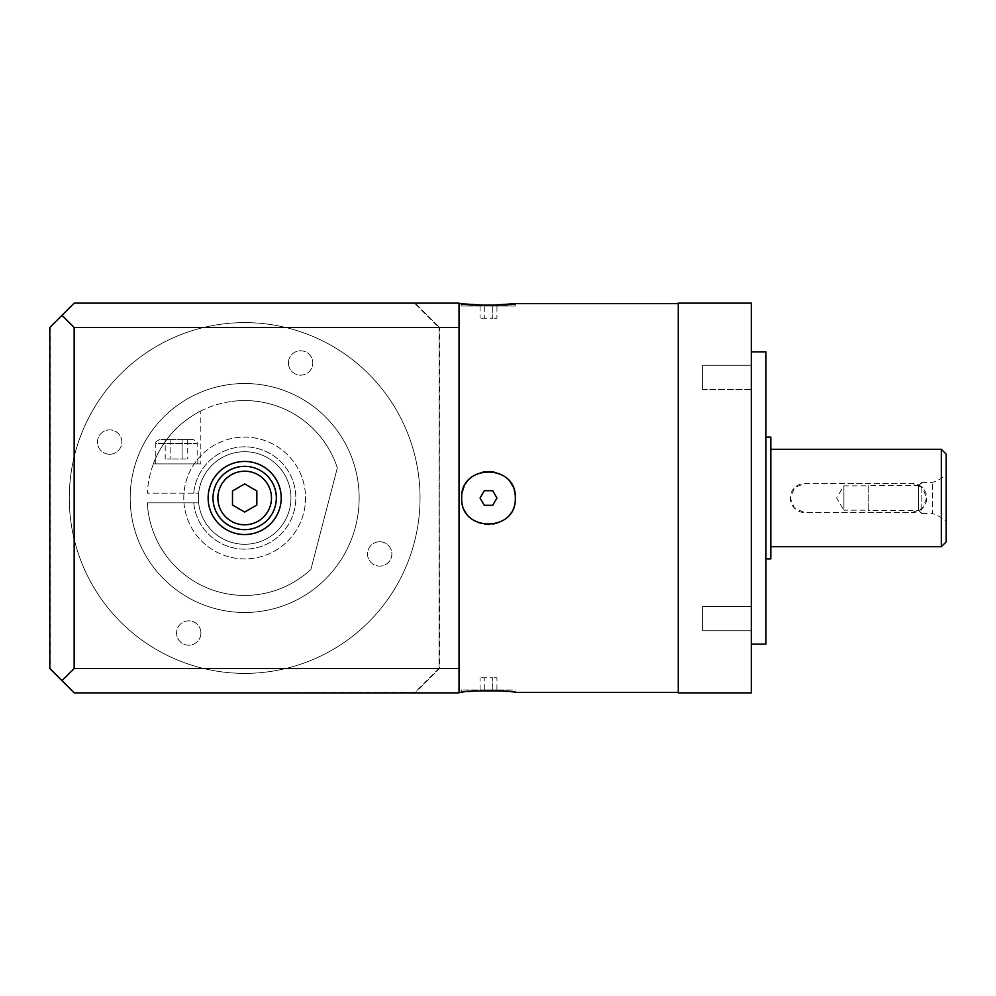 <?xml version="1.0" encoding="UTF-8"?>
<svg xmlns="http://www.w3.org/2000/svg" width="996" height="996" viewBox="0 0 996 996"><rect width="100%" height="100%" fill="white"/><g stroke="black" fill="none" stroke-linecap="round" stroke-linejoin="round"><path stroke-width="0.75" stroke-dasharray="4.98 3.74" d="M843.898 485.824L843.898 510.176L836.578 498L843.898 485.824L868.251 485.824L868.251 510.176L843.898 510.176L843.898 485.824M868.251 485.575L868.251 510.425L868.251 485.575L918.673 485.575L918.673 510.425L868.251 510.425M918.673 485.575L921.835 482.413L921.835 513.587L918.673 510.425L918.673 485.575M921.835 482.413L932.555 482.413A38.969 38.969 0 0 0 946.2 474.619L946.2 521.381A38.969 38.969 0 0 0 932.555 513.587L932.555 482.413L932.555 513.587L921.835 513.587L921.835 482.413M946.2 521.381L946.2 474.619M926.716 498L922.433 508.334L912.099 512.616L804.917 512.616L794.584 508.334L790.301 498L794.584 487.667L804.917 483.384L912.099 483.384L922.433 487.667L926.716 498A14.616 14.616 0 0 1 912.099 512.616L804.917 512.616A14.616 14.616 0 0 1 790.301 498A14.616 14.616 0 0 1 804.917 483.384L912.099 483.384A14.616 14.616 0 0 1 926.716 498M751.333 618.566L751.333 630.754L751.333 606.39L702.616 606.39L702.616 630.754L702.616 606.39L702.616 618.566L702.616 606.39L751.333 606.39L751.333 630.754L751.333 618.566M751.333 365.246L751.333 389.61L702.616 389.61L702.616 365.246L702.616 389.61L702.616 365.246L751.333 365.246L751.333 389.61L751.333 377.434L751.333 389.61L702.616 389.61L702.616 365.246L751.333 365.246M702.616 630.754L751.333 630.754L702.616 630.754M193.212 439.535L159.659 439.535L193.212 439.535M197.171 463.899L197.171 443.432L155.762 443.432L155.762 463.899L197.171 463.899L155.762 463.899M200.819 463.899L153.396 463.899C156.683 454.288 162.721 444.216 171.499 433.671C181.098 421.545 200.819 410.539 200.819 410.987C200.819 410.539 181.098 421.545 171.499 433.671C162.721 444.216 156.683 454.288 153.396 463.899C156.683 454.288 162.721 444.216 171.499 433.671C181.098 421.545 200.819 410.539 200.819 410.987C200.819 410.539 181.098 421.545 171.499 433.671C162.721 444.216 156.683 454.288 153.396 463.899L200.819 463.899L200.819 410.987M193.747 493.132A51.157 51.157 0 0 1 247.108 446.905A51.157 51.157 0 0 1 295.824 498A51.157 51.157 0 0 0 247.108 446.905A51.157 51.157 0 0 0 193.747 493.132L198.64 493.132A46.277 46.277 0 0 0 198.64 502.868L183.974 502.868A60.893 60.893 0 0 0 244.667 558.893A60.893 60.893 0 0 0 305.56 498A60.893 60.893 0 0 0 244.667 437.107A60.893 60.893 0 0 0 183.774 498A60.893 60.893 0 0 0 244.667 558.893A60.893 60.893 0 0 0 305.56 498A60.893 60.893 0 0 0 244.667 437.107A60.893 60.893 0 0 0 183.974 502.868L147.358 502.868A97.434 97.434 0 0 0 310.877 569.488A97.434 97.434 0 0 1 147.358 502.868L198.64 502.868A46.277 46.277 0 0 0 244.667 544.277A46.277 46.277 0 0 0 290.957 498A46.277 46.277 0 0 0 244.667 451.723A46.277 46.277 0 0 0 198.391 498A46.277 46.277 0 0 0 244.667 544.277A46.277 46.277 0 0 0 290.957 498A46.277 46.277 0 0 0 244.667 451.723A46.277 46.277 0 0 0 198.64 493.132L147.358 493.132A97.434 97.434 0 0 1 231.844 401.413A97.434 97.434 0 0 0 147.358 493.132L193.747 493.132M379.7 541.749A12.176 12.176 0 0 0 367.512 553.925A12.176 12.176 0 0 0 379.7 566.114A12.176 12.176 0 0 1 367.512 553.925A12.176 12.176 0 0 1 379.7 541.749A12.176 12.176 0 0 1 391.876 553.925A12.176 12.176 0 0 1 379.7 566.114A12.176 12.176 0 0 0 391.876 553.925A12.176 12.176 0 0 0 379.7 541.749M200.918 633.033A12.176 12.176 0 0 0 188.742 620.844A12.176 12.176 0 0 0 176.566 633.033A12.176 12.176 0 0 1 188.742 620.844A12.176 12.176 0 0 1 200.918 633.033A12.176 12.176 0 0 1 188.742 645.209A12.176 12.176 0 0 1 176.566 633.033A12.176 12.176 0 0 0 188.742 645.209A12.176 12.176 0 0 0 200.918 633.033M109.647 454.251A12.176 12.176 0 0 0 121.823 442.075A12.176 12.176 0 0 0 109.647 429.886A12.176 12.176 0 0 1 121.823 442.075A12.176 12.176 0 0 1 109.647 454.251A12.176 12.176 0 0 1 97.459 442.075A12.176 12.176 0 0 1 109.647 429.886A12.176 12.176 0 0 0 97.459 442.075A12.176 12.176 0 0 0 109.647 454.251M288.417 362.967A12.176 12.176 0 0 0 300.605 375.156A12.176 12.176 0 0 0 312.781 362.967A12.176 12.176 0 0 1 300.605 375.156A12.176 12.176 0 0 1 288.417 362.967A12.176 12.176 0 0 1 300.605 350.791A12.176 12.176 0 0 1 312.781 362.967A12.176 12.176 0 0 0 300.605 350.791A12.176 12.176 0 0 0 288.417 362.967M130.19 498A114.49 114.49 0 0 0 244.667 612.49A114.49 114.49 0 0 0 359.158 498A114.49 114.49 0 0 0 244.667 383.51A114.49 114.49 0 0 0 130.19 498A114.49 114.49 0 0 0 244.667 612.49A114.49 114.49 0 0 0 359.158 498A114.49 114.49 0 0 0 244.667 383.51A114.49 114.49 0 0 0 130.19 498M69.284 498A175.383 175.383 0 0 0 244.667 673.383A175.383 175.383 0 0 0 420.051 498A175.383 175.383 0 0 0 244.667 322.617A175.383 175.383 0 0 0 69.284 498A175.383 175.383 0 0 0 244.667 673.383A175.383 175.383 0 0 0 420.051 498A175.383 175.383 0 0 0 244.667 322.617A175.383 175.383 0 0 0 69.284 498M244.667 466.34A31.66 31.66 0 0 1 276.34 498A31.66 31.66 0 0 1 244.667 529.66A31.66 31.66 0 0 1 213.007 498A31.66 31.66 0 0 1 244.667 466.34M244.667 534.541A36.541 36.541 0 0 0 281.208 498A36.541 36.541 0 0 0 244.667 461.459A36.541 36.541 0 0 0 208.127 498A36.541 36.541 0 0 0 244.667 534.541M461.708 498A26.792 26.792 0 0 1 498.759 473.249A26.792 26.792 0 0 1 515.293 498C513.699 481.728 504.773 472.801 488.501 471.208C472.229 472.801 463.302 481.728 461.708 498C460.065 532.561 516.936 532.561 515.293 498A26.792 26.792 0 0 0 488.501 471.208A26.792 26.792 0 0 0 461.708 498A26.792 26.792 0 0 0 488.501 524.792A26.792 26.792 0 0 0 515.293 498A26.792 26.792 0 0 1 463.75 508.259A26.792 26.792 0 0 1 461.708 498M515.293 303.618L515.293 306.058L461.708 306.058L515.293 306.058M461.708 306.058L461.708 303.618M461.708 689.942L461.708 692.382L488.501 690.527L515.293 692.382L515.293 689.942L461.708 689.942L515.293 689.942M678.251 692.867L678.251 303.133M459.032 498L459.032 692.382L459.032 498M751.333 692.867L751.333 303.133M751.333 644.151L751.333 351.849L751.333 644.151M765.949 644.151L765.949 351.849M765.949 558.893L765.949 437.107L765.949 558.893M770.817 558.893L770.817 437.107M770.817 546.717L770.817 449.283L770.817 546.717M941.332 449.283L941.332 546.717M946.2 454.151L946.2 541.849M678.251 498L678.251 303.618L678.251 498M484.28 689.942L492.721 689.942L484.28 689.942L484.28 677.766L480.06 677.766L492.721 677.766L484.28 677.766L484.28 689.942M496.942 689.942L492.721 689.942L496.942 689.942L496.942 677.766L492.721 677.766L496.942 677.766M480.06 689.942L480.06 677.766M492.721 689.942L492.721 677.766L492.721 689.942M484.28 306.058L492.721 306.058L484.28 306.058L484.28 318.234L480.06 318.234L492.721 318.234L484.28 318.234L484.28 306.058M496.942 306.058L492.721 306.058L496.942 306.058L496.942 318.234L492.721 318.234L496.942 318.234M480.06 306.058L480.06 318.234M492.721 306.058L492.721 318.234L492.721 306.058M484.28 505.308L480.06 498L484.28 490.692L492.721 490.692L496.942 498L492.721 505.308L484.28 505.308L480.06 498L484.28 490.692L492.721 490.692L496.942 498L492.721 505.308L484.28 505.308L492.721 505.308L496.942 498L492.721 490.692L484.28 490.692L480.06 498L484.28 505.308M414.983 303.618L439.049 327.696L439.049 668.304L414.983 692.382L74.165 692.867L459.032 692.867L459.032 303.133L415.183 303.133L439.535 327.485L415.183 303.133L74.165 303.133L415.183 303.133M459.032 327.485L439.535 327.485L439.049 668.304M74.165 303.133L49.8 327.485L74.364 303.618M50.286 327.696L50.286 668.304L74.364 692.382M49.8 327.485L50.286 668.304M439.049 327.696L439.535 668.515L414.983 692.382M74.165 692.867L49.8 668.515M459.032 668.515L439.535 668.515L415.183 692.867M256.844 490.966L244.667 483.932L232.491 490.966L232.491 505.034L244.667 512.069L256.844 505.034L256.844 490.966M310.877 569.488L337.333 467.896A97.434 97.434 0 0 0 231.844 401.413A97.434 97.434 0 0 1 337.333 467.896L310.877 569.488M193.747 502.868A51.157 51.157 0 0 0 247.108 549.095A51.157 51.157 0 0 0 295.824 498A51.157 51.157 0 0 1 247.108 549.095A51.157 51.157 0 0 1 193.747 502.868M165.212 439.535L170.839 439.535L165.212 439.535L165.212 459.032L170.839 459.032L165.212 459.032M182.094 439.535L170.839 439.535L187.721 439.535L182.094 439.535L182.094 459.032L187.721 459.032L170.839 459.032L182.094 459.032L182.094 439.535M170.839 439.535L170.839 459.032L170.839 439.535M187.721 439.535L187.721 459.032M868.251 510.176L868.251 485.824M159.659 439.535C155.936 441.577 154.629 442.871 155.762 443.432L197.171 443.432C198.291 442.871 196.996 441.577 193.274 439.535"/><path stroke-width="1.49" d="M244.667 466.34A31.66 31.66 0 0 1 276.328 497.203A31.66 31.66 0 0 1 244.667 529.66A31.66 31.66 0 0 1 213.007 498.797A31.66 31.66 0 0 1 244.667 466.34M244.667 534.541A36.541 36.541 0 0 0 281.208 498A36.541 36.541 0 0 0 244.667 461.459A36.541 36.541 0 0 0 208.127 498A36.541 36.541 0 0 0 244.667 534.541M461.708 498C460.065 463.439 516.936 463.439 515.293 498C516.936 532.561 460.065 532.561 461.708 498M461.708 303.618C460.065 305.635 516.936 305.635 515.293 303.618L488.501 305.473L459.032 303.618M459.032 692.382L461.708 692.382C460.065 690.365 516.936 690.365 515.293 692.382L678.251 692.382M678.251 498L678.251 692.867L751.333 692.867L751.333 303.133L678.251 303.133L678.251 498M751.333 644.151L765.949 644.151L765.949 351.849L751.333 351.849M765.949 558.893L770.817 558.893L770.817 437.107L765.949 437.107M770.817 546.717L941.332 546.717L941.332 449.283L770.817 449.283M941.332 546.717L946.2 541.849L946.2 454.151L941.332 449.283M484.28 490.692L480.06 498L484.28 505.308L492.721 505.308L496.942 498L492.721 490.692L484.28 490.692M61.976 315.309L74.165 303.133L459.032 303.133L459.032 692.867L74.165 692.867L49.8 668.515L49.8 327.485L61.976 315.309L74.165 327.485L459.032 327.485M459.032 668.515L74.165 668.515L74.165 327.485M74.165 668.515L61.976 680.691M256.844 490.966L244.667 483.932L232.491 490.966L232.491 505.034L244.667 512.069L256.844 505.034L256.844 490.966M243.323 471.245A26.792 26.792 0 0 1 271.435 496.655A26.792 26.792 0 0 1 246.012 524.755A26.792 26.792 0 0 1 217.912 499.345A26.792 26.792 0 0 1 243.323 471.245M246.261 529.623A31.66 31.66 0 0 1 213.007 498.797A31.66 31.66 0 0 1 243.074 466.377M515.293 303.618L678.251 303.618"/></g></svg>
